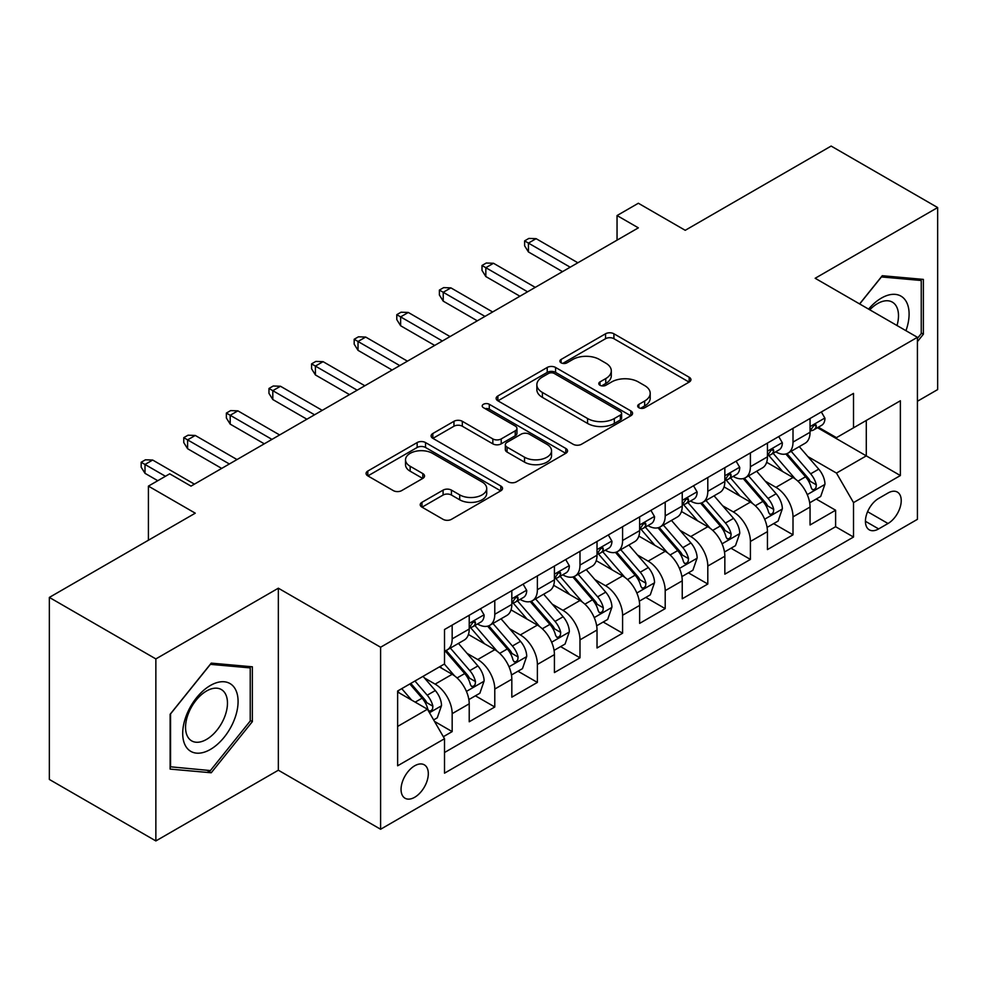 <?xml version="1.0" encoding="UTF-8"?>
<svg xmlns="http://www.w3.org/2000/svg" width="987" height="987" viewBox="0 0 987 987"><rect width="100%" height="100%" fill="white"/><g stroke="black" fill="none" stroke-linecap="round" stroke-linejoin="round"><path stroke-width="1.48" d="M638.897 407.73A4.145 2.393 0 0 0 644.758 407.73L689.185 382.068A5.91 3.417 0 0 0 690.925 379.662A5.91 3.417 0 0 0 689.185 377.244L613.914 333.779A5.91 3.417 0 0 0 605.549 333.779L561.122 359.441A4.145 2.393 0 0 0 559.9 361.131A4.145 2.393 0 0 0 561.122 362.821A4.145 2.393 0 0 0 566.97 362.821L572.719 359.502A18.926 10.931 0 0 1 599.491 359.502L605.759 363.117A18.926 10.931 0 0 1 611.298 370.841A18.926 10.931 0 0 1 605.759 378.576L600.01 381.895A4.145 2.393 0 0 0 598.801 383.585A4.145 2.393 0 0 0 600.01 385.275A4.145 2.393 0 0 0 605.858 385.275L611.619 381.957A18.926 10.931 0 0 1 638.379 381.957L644.647 385.572A18.926 10.931 0 0 1 650.199 393.295A18.926 10.931 0 0 1 644.647 401.03L638.897 404.349A4.145 2.393 0 0 0 637.688 406.039A4.145 2.393 0 0 0 638.897 407.73L638.897 404.349M414.688 797.274A19.284 11.128 120 0 0 427.272 780.285A19.284 11.128 120 0 0 424.324 764.839A19.284 11.128 120 0 0 414.688 765.789A19.284 11.128 120 0 0 402.091 782.79A19.284 11.128 120 0 0 405.04 798.236A19.284 11.128 120 0 0 414.688 797.274M421.967 502.309A5.91 3.417 0 0 0 420.228 504.727A5.91 3.417 0 0 0 421.967 507.133L443.089 519.335A5.91 3.417 0 0 0 451.441 519.335L500.791 490.835A5.91 3.417 0 0 0 502.531 488.429A5.91 3.417 0 0 0 500.791 486.011L425.52 442.558A5.91 3.417 0 0 0 417.156 442.558L367.806 471.046A5.91 3.417 0 0 0 366.078 473.452A5.91 3.417 0 0 0 367.806 475.87L393.32 490.601A5.91 3.417 0 0 0 401.684 490.601L422.806 478.411A5.91 3.417 0 0 0 424.533 475.993A5.91 3.417 0 0 0 422.806 473.575L410.148 466.271A15.817 9.13 0 0 1 405.521 459.819A15.817 9.13 0 0 1 415.28 451.38A15.817 9.13 0 0 1 432.528 453.354L482.075 481.964A15.817 9.13 0 0 1 486.714 488.429A15.817 9.13 0 0 1 476.943 496.868A15.817 9.13 0 0 1 459.708 494.882L451.441 490.12A5.91 3.417 0 0 0 443.089 490.12L421.967 502.309L421.967 507.133M917.416 401.265L937.65 389.581L937.65 207.554L831.14 146.064L685.225 230.304L638.355 203.248L617.048 215.548L638.355 227.849L191.009 486.122L169.702 473.822L148.408 486.122L148.408 540.234M155.86 658.921L155.86 840.936L278.346 770.218L278.346 588.203L155.86 658.921L49.35 597.419L195.266 513.178L148.408 486.122M278.346 588.203L380.6 647.238L917.416 337.307L917.416 519.335L380.6 829.253L380.6 647.238M937.65 207.554L815.163 278.272L917.416 337.307M573.139 444.249A5.91 3.417 0 0 0 581.503 444.249L630.853 415.749A5.91 3.417 0 0 0 632.581 413.343A5.91 3.417 0 0 0 630.853 410.925L555.582 367.46A5.91 3.417 0 0 0 547.217 367.46L497.867 395.96A5.91 3.417 0 0 0 496.128 398.366A5.91 3.417 0 0 0 497.867 400.784L573.139 444.249M485.098 408.618A4.145 2.393 0 0 1 489.293 409.21L489.293 404.288L565.822 448.468A5.91 3.417 0 0 1 567.55 450.886A5.91 3.417 0 0 1 565.822 453.292L516.472 481.792A5.91 3.417 0 0 1 508.108 481.792L432.837 438.327L432.837 433.503A5.91 3.417 0 0 0 431.109 435.909A5.91 3.417 0 0 0 432.837 438.327M432.837 433.503L453.958 421.301A5.91 3.417 0 0 1 462.323 421.301L492.846 438.931A5.91 3.417 0 0 0 501.211 438.931L515.226 430.838A5.91 3.417 0 0 0 516.954 428.432A5.91 3.417 0 0 0 515.226 426.014L483.433 407.668A4.145 2.393 0 0 1 482.224 405.978A4.145 2.393 0 0 1 484.777 403.769A4.145 2.393 0 0 1 489.293 404.288M155.86 840.936L49.35 779.446L49.35 597.419M443.336 736.709L452.169 731.601L434.49 721.398M424.435 677.958L435.131 684.127A24.095 13.917 60 0 1 452.169 713.65L469.22 703.805L469.22 721.768L494.783 707L475.389 695.81M467.036 653.357L477.733 659.538A24.095 13.917 60 0 1 494.783 689.049L511.821 679.216L511.821 697.167L537.384 682.412L518.002 671.222M509.65 628.756L520.346 634.937A24.095 13.917 60 0 1 537.384 664.448L554.423 654.615L554.423 672.566L579.986 657.811L560.604 646.621M552.251 604.167L562.948 610.336A24.095 13.917 60 0 1 579.986 639.86L597.024 630.014L597.024 647.978L622.587 633.21L603.205 622.02M594.853 579.566L605.549 585.735A24.095 13.917 60 0 1 622.587 615.259L639.638 605.413L639.638 623.377L665.201 608.621L645.806 597.419M637.454 554.965L648.151 561.147A24.095 13.917 60 0 1 665.201 590.658L682.239 580.825L682.239 598.776L707.802 584.02L688.42 572.83M680.055 530.364L690.752 536.546A24.095 13.917 60 0 1 707.802 566.057L724.84 556.224L724.84 574.175L750.404 559.419L731.022 548.229M722.669 505.776L733.366 511.945A24.095 13.917 60 0 1 750.404 541.468L767.442 531.623L767.442 549.586L793.005 534.818L793.005 516.867A24.095 13.917 -120 0 0 775.967 487.356L765.27 481.175M773.623 523.628L793.005 534.818M469.22 703.805A24.095 13.917 -120 0 0 452.169 674.294L439.388 666.916M511.821 679.216A24.095 13.917 -120 0 0 494.783 649.693L468.43 634.481M554.423 654.615A24.095 13.917 -120 0 0 537.384 625.092L511.032 609.88M597.024 630.014A24.095 13.917 -120 0 0 579.986 600.503L553.633 585.291M639.638 605.413A24.095 13.917 -120 0 0 622.587 575.902L596.247 560.69M682.239 580.825A24.095 13.917 -120 0 0 665.201 551.301L638.848 536.089M724.84 556.224A24.095 13.917 -120 0 0 707.802 526.713L681.449 511.5M767.442 531.623A24.095 13.917 -120 0 0 750.404 502.112L724.051 486.899M888.016 493.007L878.64 498.423A18.679 10.783 120 0 0 866.438 514.881A18.679 10.783 120 0 0 869.3 529.846A18.679 10.783 120 0 0 878.64 528.921L888.016 523.505A18.679 10.783 120 0 0 900.218 507.047A18.679 10.783 120 0 0 897.356 492.081A18.679 10.783 120 0 0 888.016 493.007M397.638 726.432L427.457 709.221L444.508 738.732L444.508 773.179L853.508 537.039L853.508 502.605L836.47 473.081L807.872 456.574M444.508 738.732L397.638 765.789L397.638 691.011L444.508 663.955L444.508 629.521L853.508 393.394L853.508 427.827L900.366 400.771L900.366 475.549L853.508 502.605M477.511 623.981L477.733 624.117A24.095 13.917 60 0 0 489.786 625.302L506.825 615.469A24.095 13.917 -120 0 0 511.821 604.439L511.821 590.658M520.112 599.38L520.346 599.516A24.095 13.917 60 0 0 532.388 600.713L549.438 590.868A24.095 13.917 -120 0 0 554.423 579.838L554.423 566.057M562.726 574.792L562.948 574.915A24.095 13.917 60 0 0 574.989 576.112L592.04 566.267A24.095 13.917 -120 0 0 597.024 555.237L597.024 541.468M605.327 550.191L605.549 550.314A24.095 13.917 60 0 0 617.603 551.511L634.641 541.678A24.095 13.917 -120 0 0 639.638 530.636L639.638 516.867M647.928 525.59L648.151 525.726A24.095 13.917 60 0 0 660.204 526.91L677.242 517.077A24.095 13.917 -120 0 0 682.239 506.047L682.239 492.266M690.53 501.001L690.752 501.125A24.095 13.917 60 0 0 702.806 502.321L719.856 492.476A24.095 13.917 -120 0 0 724.84 481.446L724.84 467.678M733.144 476.4L733.366 476.524A24.095 13.917 60 0 0 745.407 477.72L762.457 467.887A24.095 13.917 -120 0 0 767.442 456.845L767.442 443.077M444.508 752.513L835.607 526.713L835.607 510.23L810.056 524.985L810.056 507.034A24.095 13.917 -120 0 0 793.005 477.511L766.665 462.298M775.745 451.799L775.967 451.935A24.095 13.917 -120 0 0 788.021 453.119A24.095 13.917 -120 0 0 793.005 442.09L793.005 428.321M788.021 453.119L805.059 443.286A24.095 13.917 -120 0 0 810.056 432.257L810.056 418.476M452.169 625.092L452.169 638.873A24.095 13.917 60 0 1 447.185 649.902A24.095 13.917 60 0 1 444.508 650.877M447.185 649.902L464.223 640.069A24.095 13.917 -120 0 0 469.22 629.027L469.22 615.259M494.783 600.503L494.783 614.272A24.095 13.917 60 0 1 489.786 625.302M537.384 575.902L537.384 589.671A24.095 13.917 60 0 1 532.388 600.713M579.986 551.301L579.986 565.082A24.095 13.917 60 0 1 574.989 576.112M622.587 526.7L622.587 540.481A24.095 13.917 60 0 1 617.603 551.511M665.201 502.112L665.201 515.88A24.095 13.917 60 0 1 660.204 526.91M707.802 477.511L707.802 491.292A24.095 13.917 60 0 1 702.806 502.321M750.404 452.91L750.404 466.691A24.095 13.917 60 0 1 745.407 477.72M750.404 541.468L750.404 559.419M707.802 566.057L707.802 584.02M665.201 590.658L665.201 608.621M622.587 615.259L622.587 633.21M579.986 639.86L579.986 657.811M537.384 664.448L537.384 682.412M494.783 689.049L494.783 707M452.169 713.65L452.169 731.601M427.457 709.221L397.638 691.998M836.47 473.081L866.29 455.871L866.29 420.45L900.366 400.771M817.495 427.692L900.366 475.549M818.346 427.198L836.47 437.66L853.508 427.827M278.346 770.218L380.6 829.253M617.048 215.548L617.048 240.149M816.224 499.04L835.607 510.23M835.607 526.713L853.508 537.039M917.416 341.638L923.376 334.211L923.376 279.395L882.267 275.718L859.591 303.922M170.134 769.095L211.243 772.772L252.364 721.62L252.364 666.805L211.243 663.128L170.134 714.28L170.134 769.095M921.253 332.989L923.376 334.211M250.229 720.399L252.364 721.62M206.9 770.255L211.243 772.772M640.551 408.31L644.647 405.941A18.926 10.931 0 0 0 650.199 398.217L650.199 393.295M611.298 370.841L611.298 375.763A18.926 10.931 0 0 1 605.759 383.487L601.663 385.855M689.111 382.117L613.914 338.701A5.91 3.417 0 0 0 605.549 338.701L562.775 363.401M630.767 415.798L555.582 372.383A5.91 3.417 0 0 0 547.217 372.383L497.941 400.833M620.391 415.033A4.145 2.393 0 0 0 621.613 413.343A4.145 2.393 0 0 0 620.391 411.653L554.324 373.505A4.145 2.393 0 0 0 548.464 373.505L542.406 376.997A18.926 10.931 0 0 0 536.854 384.733A18.926 10.931 0 0 0 542.406 392.456L587.573 418.525A18.926 10.931 0 0 0 614.333 418.525L620.391 415.033L620.391 419.944A4.145 2.393 0 0 0 621.613 418.254L621.613 413.343M536.854 384.733L536.854 389.643A18.926 10.931 0 0 0 542.406 397.379L542.406 392.456M620.391 419.944L614.333 423.448A18.926 10.931 0 0 1 587.573 423.448L542.406 397.379M432.911 438.376L453.958 426.224L453.958 421.301M516.954 428.432L516.954 433.342A5.91 3.417 0 0 1 515.226 435.76L501.211 443.854A5.91 3.417 0 0 1 492.846 443.854L462.323 426.224A5.91 3.417 0 0 0 453.958 426.224M489.293 409.21L565.748 453.341M524.529 457.215A15.817 9.13 0 0 0 541.764 459.202A15.817 9.13 0 0 0 551.536 450.763A15.817 9.13 0 0 0 546.897 444.298L529.439 434.218A5.91 3.417 0 0 0 521.074 434.218L507.071 442.312A5.91 3.417 0 0 0 505.332 444.73A5.91 3.417 0 0 0 507.071 447.136L524.529 457.215L524.529 462.138A15.817 9.13 0 0 0 541.764 464.124A15.817 9.13 0 0 0 551.536 455.686L551.536 450.763M505.332 444.73L505.332 449.64A5.91 3.417 0 0 0 507.071 452.058L507.071 447.136M524.529 462.138L507.071 452.058M486.714 488.429L486.714 493.352A15.817 9.13 0 0 1 476.943 501.778A15.817 9.13 0 0 1 459.708 499.804L451.441 495.042A5.91 3.417 0 0 0 443.089 495.042L422.041 507.182M405.521 459.819L405.521 464.741A15.817 9.13 0 0 0 410.148 471.194L410.148 466.271M422.72 478.448L410.148 471.194M500.717 490.884L425.52 447.469A5.91 3.417 0 0 0 417.156 447.469L367.892 475.919M809.698 502.802L820.703 496.449L824.959 484.148A15.965 9.216 -120 0 0 818.741 469.158L799.273 446.617M795.374 479.065L773.129 453.317M782.716 471.564L769.798 456.623A38.259 22.084 -120 0 0 768.614 455.291M785.849 453.995L805.54 476.783A15.965 9.216 60 0 1 811.228 487.788L812.387 489.675L814.546 489.379L815.99 487.615L816.335 484.839A15.965 9.216 -120 0 0 810.648 473.834L791.179 451.293M787.009 453.613L808.156 478.115A8.13 4.701 60 0 1 810.204 481.298L816.335 484.839M821.344 411.961L824.959 418.229A15.965 9.216 60 0 1 821.653 425.298L813.559 429.974A15.965 9.216 -120 0 0 816.335 426.285L816.002 424.879L814.004 425.274L811.228 429.246A15.965 9.216 60 0 1 810.056 431.516M810.586 430.714L810.648 430.714A15.965 9.216 -120 0 0 813.559 429.974M570.19 267.206L528.44 243.098L528.44 251.956L524.603 245.8L524.603 240.89L528.44 243.098L536.101 238.669L577.851 262.776M528.44 251.956L562.516 271.635M524.603 240.89L528.859 238.422L536.101 238.669M905.955 330.694A39.159 22.615 120 0 0 881.416 298.074A39.159 22.615 120 0 0 868.585 309.116M897.01 325.525A29.647 17.124 120 0 0 892.359 302.133A29.647 17.124 120 0 0 877.529 303.601A29.647 17.124 120 0 0 869.769 309.795M859.677 303.971L881.416 276.94L921.253 280.493L921.253 333.606L917.416 338.381M918.613 278.976L921.253 280.493M234.375 719.597A39.159 22.615 120 0 0 224.246 681.77A39.159 22.615 120 0 0 186.407 715.316A39.159 22.615 120 0 0 196.549 753.143A39.159 22.615 120 0 0 234.375 719.597M224.666 716.833A29.647 17.124 120 0 0 221.335 689.543A29.647 17.124 120 0 0 188.357 713.601A29.647 17.124 120 0 0 191.688 740.892A29.647 17.124 120 0 0 224.666 716.833M170.554 767.01L170.554 713.897L210.391 664.35L250.229 667.903L250.229 721.016L210.391 770.576L170.134 766.763M247.589 666.385L250.229 667.903M767.084 527.403L778.101 521.05L782.358 508.749A15.965 9.216 -120 0 0 776.14 493.759L756.671 471.218M752.773 503.666L730.528 477.905M740.114 496.165L727.197 481.212A38.259 22.084 -120 0 0 726.013 479.879M743.236 478.584L762.926 501.384A15.965 9.216 60 0 1 768.626 512.376L769.786 514.276L771.945 513.968L773.389 512.216L773.734 509.428A15.965 9.216 -120 0 0 768.046 498.435L748.578 475.894M744.395 478.214L765.554 502.704A8.13 4.701 60 0 1 767.602 505.887L773.734 509.428M724.483 552.004L735.488 545.651L739.756 533.35A15.965 9.216 -120 0 0 733.538 518.36L714.07 495.819M710.171 528.267L687.914 502.506M697.513 520.766L684.596 505.813A38.259 22.084 -120 0 0 683.411 504.48M700.634 503.185L720.325 525.985A15.965 9.216 60 0 1 726.025 536.977L727.185 538.877L729.344 538.569L730.787 536.817L731.133 534.029A15.965 9.216 -120 0 0 725.433 523.024L705.976 500.495M701.794 502.815L722.953 527.305A8.13 4.701 60 0 1 725.001 530.488L731.133 534.029M681.881 576.605L692.886 570.239L697.143 557.939A15.965 9.216 -120 0 0 690.925 542.949L671.468 520.42M667.557 552.868L645.313 527.107M654.899 545.367L641.994 530.414A38.259 22.084 -120 0 0 640.81 529.081M658.033 527.786L677.724 550.573A15.965 9.216 60 0 1 683.411 561.578L684.571 563.466L686.73 563.17L688.173 561.406L688.531 558.63A15.965 9.216 -120 0 0 682.831 547.625L663.363 525.084M659.193 527.416L680.351 551.906A8.13 4.701 60 0 1 682.399 555.089L688.531 558.63M639.28 601.194L650.285 594.84L654.541 582.54A15.965 9.216 -120 0 0 648.323 567.55L628.855 545.009M624.956 577.457L602.712 551.696M612.298 569.955L599.38 555.015A38.259 22.084 -120 0 0 598.196 553.682M615.432 552.375L635.122 575.174A15.965 9.216 60 0 1 640.81 586.179L641.969 588.067L644.129 587.758L645.572 586.007L645.917 583.218A15.965 9.216 -120 0 0 640.23 572.226L620.761 549.685M616.591 552.004L637.738 576.507A8.13 4.701 60 0 1 639.798 579.677L645.917 583.218M778.731 436.55L782.358 442.83A15.965 9.216 60 0 1 779.051 449.887L770.958 454.563A15.965 9.216 -120 0 0 773.734 450.886L773.401 449.467L771.402 449.875L768.626 453.835A15.965 9.216 60 0 1 767.442 456.117M767.985 455.315L768.046 455.315A15.965 9.216 -120 0 0 770.958 454.563M527.589 291.807L485.826 267.699L485.826 276.545L482.001 270.401L482.001 265.478L485.826 267.699L493.5 263.27L535.25 287.377M485.826 276.545L519.915 296.223M482.001 265.478L486.258 263.023L493.5 263.27M736.129 461.151L739.756 467.431A15.965 9.216 60 0 1 736.45 474.488L728.357 479.164A15.965 9.216 -120 0 0 731.133 475.487L730.799 474.068L728.801 474.463L726.025 478.436A15.965 9.216 60 0 1 724.84 480.706M725.371 479.916L725.433 479.916A15.965 9.216 -120 0 0 728.357 479.164M484.975 316.395L443.225 292.288L443.225 301.146L439.388 295.002L439.388 290.079L443.225 292.288L450.899 287.871L492.649 311.966M443.225 301.146L477.313 320.824M439.388 290.079L443.656 287.624L450.899 287.871M693.528 485.752L697.143 492.019A15.965 9.216 60 0 1 693.836 499.089L685.743 503.765A15.965 9.216 -120 0 0 688.531 500.088L688.186 498.669L686.199 499.064L683.411 503.037A15.965 9.216 60 0 1 682.239 505.307M682.77 504.505L682.831 504.505A15.965 9.216 -120 0 0 685.743 503.765M442.373 340.996L400.623 316.889L400.623 325.747L396.786 319.591L396.786 314.68L400.623 316.889L408.297 312.46L450.047 336.567M400.623 325.747L434.699 345.425M396.786 314.68L401.043 312.213L408.297 312.46M650.927 510.353L654.541 516.62A15.965 9.216 60 0 1 651.235 523.69L643.142 528.353A15.965 9.216 -120 0 0 645.917 524.677L645.584 523.258L643.586 523.665L640.81 527.638A15.965 9.216 60 0 1 639.638 529.908M640.168 529.106L640.23 529.106A15.965 9.216 -120 0 0 643.142 528.353M399.772 365.597L358.022 341.49L358.022 350.348L354.185 344.192L354.185 339.269L358.022 341.49L365.683 337.06L407.434 361.168M358.022 350.348L392.098 370.026M354.185 339.269L358.441 336.814L365.683 337.06M596.666 625.795L607.684 619.441L611.94 607.141A15.965 9.216 -120 0 0 605.722 592.151L586.253 569.61M582.355 602.058L560.11 576.297M569.696 594.556L556.779 579.603A38.259 22.084 -120 0 0 555.595 578.271M572.83 576.976L592.508 599.775A15.965 9.216 60 0 1 598.208 610.768L599.368 612.668L601.527 612.359L602.971 610.608L603.316 607.819A15.965 9.216 -120 0 0 597.628 596.827L578.16 574.286M573.978 576.605L595.136 601.095A8.13 4.701 60 0 1 597.184 604.278L603.316 607.819M608.313 534.942L611.94 541.221A15.965 9.216 60 0 1 608.634 548.278L600.54 552.954A15.965 9.216 -120 0 0 603.316 549.278L602.983 547.859L600.984 548.254L598.208 552.226A15.965 9.216 60 0 1 597.024 554.497M597.567 553.707L597.628 553.707A15.965 9.216 -120 0 0 600.54 552.954M357.171 390.186L315.408 366.091L315.408 374.937L311.584 368.793L311.584 363.87L315.408 366.091L323.082 361.661L364.832 385.757M315.408 374.937L349.497 394.615M311.584 363.87L315.84 361.415L323.082 361.661M554.065 650.396L565.07 644.042L569.339 631.742A15.965 9.216 -120 0 0 563.121 616.739L543.652 594.211M539.753 626.659L517.496 600.898M527.095 619.157L514.178 604.204A38.259 22.084 -120 0 0 512.993 602.872M530.216 601.577L549.907 624.376A15.965 9.216 60 0 1 555.607 635.369L556.767 637.257L558.926 636.96L560.369 635.209L560.715 632.42A15.965 9.216 -120 0 0 555.027 621.415L535.559 598.887M531.376 601.206L552.535 625.696A8.13 4.701 60 0 1 554.583 628.879L560.715 632.42M511.463 674.985L522.468 668.631L526.725 656.33A15.965 9.216 -120 0 0 520.507 641.34L501.051 618.8M497.152 651.247L474.895 625.499M484.481 643.746L471.576 628.805A38.259 22.084 -120 0 0 470.392 627.473M487.615 626.177L507.306 648.965A15.965 9.216 60 0 1 512.993 659.97L514.153 661.858L516.312 661.561L517.756 659.797L518.113 657.009A15.965 9.216 -120 0 0 512.413 646.016L492.957 623.476M488.775 625.795L509.934 650.297A8.13 4.701 60 0 1 511.982 653.48L518.113 657.009M468.862 699.586L479.867 693.232L484.123 680.931A15.965 9.216 -120 0 0 477.905 665.941L458.437 643.401M454.538 675.848L444.347 664.054M441.88 668.347L440.227 666.435M445.014 650.766L464.704 673.566A15.965 9.216 60 0 1 470.392 684.559L471.552 686.458L473.711 686.15L475.154 684.398L475.5 681.61A15.965 9.216 -120 0 0 469.812 670.617L450.343 648.077M446.173 650.396L467.32 674.886A8.13 4.701 60 0 1 469.38 678.069L475.5 681.61M433.638 719.918L437.266 717.833L441.522 705.532A15.965 9.216 -120 0 0 435.304 690.542L423.053 676.342M411.604 700.067L401.746 688.642M399.279 692.948L397.638 691.048M409.839 683.979L422.091 698.167A15.965 9.216 60 0 1 427.79 709.159L428.95 711.059L431.109 710.751L432.553 708.999L432.898 706.211A15.965 9.216 -120 0 0 427.211 695.206L414.947 681.018M410.826 683.399L424.718 699.487A8.13 4.701 60 0 1 426.766 702.67L432.898 706.211M565.711 559.543L569.339 565.81A15.965 9.216 60 0 1 566.032 572.879L557.939 577.555A15.965 9.216 -120 0 0 560.715 573.879L560.382 572.46L558.383 572.855L555.607 576.827A15.965 9.216 60 0 1 554.423 579.098M554.953 578.296L555.027 578.296A15.965 9.216 -120 0 0 557.939 577.555M314.557 414.787L272.807 390.679L272.807 399.538L268.97 393.394L268.97 388.471L272.807 390.679L280.481 386.25L322.231 410.358M272.807 399.538L306.895 419.216M268.97 388.471L273.239 386.003L280.481 386.25M523.11 584.144L526.725 590.411A15.965 9.216 60 0 1 523.418 597.48L515.325 602.144A15.965 9.216 -120 0 0 518.113 598.467L517.768 597.061L515.782 597.456L512.993 601.428A15.965 9.216 60 0 1 511.821 603.699M512.352 602.897L512.413 602.897A15.965 9.216 -120 0 0 515.325 602.144M271.956 439.388L230.205 415.28L230.205 424.139L226.368 417.982L226.368 413.072L230.205 415.28L237.879 410.851L279.629 434.959M230.205 424.139L264.294 443.817M226.368 413.072L230.637 410.604L237.879 410.851M480.509 608.732L484.123 615.012A15.965 9.216 60 0 1 480.817 622.069L472.724 626.745A15.965 9.216 -120 0 0 475.5 623.068L475.166 621.65L473.168 622.044L470.392 626.017A15.965 9.216 60 0 1 469.22 628.287M469.75 627.498L469.812 627.498A15.965 9.216 -120 0 0 472.724 626.745M229.354 463.976L187.604 439.881L187.604 448.727L183.767 442.583L183.767 437.66L187.604 439.881L195.266 435.452L237.016 459.56M187.604 448.727L221.68 468.406M183.767 437.66L188.023 435.205L195.266 435.452M165.446 476.277L145.003 464.47L145.003 473.328L141.166 467.184L141.166 462.261L145.003 464.47L152.664 460.041L194.414 484.148M145.003 473.328L157.772 480.706M141.166 462.261L145.422 459.806L152.664 460.041M435.131 684.127L452.169 674.294M477.733 659.538L494.783 649.693M520.346 634.937L537.384 625.092M562.948 610.336L579.986 600.503M605.549 585.735L622.587 575.902M648.151 561.147L665.201 551.301M690.752 536.546L707.802 526.713M733.366 511.945L750.404 502.112M775.967 487.356L793.005 477.511M793.005 442.09L810.056 432.257M452.169 638.873L469.22 629.027M494.783 614.272L511.821 604.439M537.384 589.671L554.423 579.838M579.986 565.082L597.024 555.237M622.587 540.481L639.638 530.636M665.201 515.88L682.239 506.047M707.802 491.292L724.84 481.446M750.404 466.691L767.442 456.845M793.005 516.867L810.056 507.034M867.585 511.71L888.016 523.505M865.439 521.296L878.64 528.921M644.647 405.941L644.647 401.03M600.01 385.275L600.01 381.895M605.759 383.487L605.759 378.576M561.122 362.821L561.122 359.441M605.549 338.701L605.549 333.779M613.914 338.701L613.914 333.779M689.185 382.068L689.185 377.244M497.867 400.784L497.867 395.96M547.217 372.383L547.217 367.46M555.582 372.383L555.582 367.46M630.853 415.749L630.853 410.925M587.573 423.448L587.573 418.525M614.333 423.448L614.333 418.525M462.323 426.224L462.323 421.301M492.846 443.854L492.846 438.931M501.211 443.854L501.211 438.931M515.226 435.76L515.226 430.838M565.822 453.292L565.822 448.468M443.089 495.042L443.089 490.12M451.441 495.042L451.441 490.12M459.708 499.804L459.708 494.882M422.806 478.411L422.806 473.575M367.806 475.87L367.806 471.046M417.156 447.469L417.156 442.558M425.52 447.469L425.52 442.558M500.791 490.835L500.791 486.011M807.255 494.623L824.861 484.457M810.648 473.834L818.741 469.158M797.915 481.187L805.54 476.783M824.861 418.044L810.056 426.594M814.275 425.101L816.335 426.285M764.654 519.224L782.247 509.058M768.046 498.435L776.14 493.759M755.314 505.776L762.926 501.384M722.052 543.812L739.645 533.659M725.433 523.024L733.538 518.36M712.713 530.377L720.325 525.985M679.438 568.413L697.044 558.247M682.831 547.625L690.925 542.949M670.111 554.978L677.724 550.573M636.837 593.014L654.443 582.848M640.23 572.226L648.323 567.55M627.498 579.566L635.122 575.174M782.247 442.645L767.442 451.195M771.674 449.702L773.734 450.886M739.645 467.246L724.84 475.783M729.072 474.291L731.133 475.487M697.044 491.834L682.239 500.384M686.471 498.891L688.531 500.088M654.443 516.435L639.638 524.985M643.857 523.492L645.917 524.677M594.236 617.603L611.829 607.449M597.628 596.827L605.722 592.151M584.896 604.167L592.508 599.775M611.829 541.036L597.024 549.586M601.256 548.081L603.316 549.278M551.634 642.204L569.228 632.05M555.027 621.415L563.121 616.739M542.295 628.768L549.907 624.376M509.021 666.805L526.626 656.639M512.413 646.016L520.507 641.34M499.693 653.369L507.306 648.965M466.419 691.406L484.025 681.24M469.812 670.617L477.905 665.941M457.08 677.958L464.704 673.566M429.493 712.725L441.411 705.841M427.211 695.206L435.304 690.542M415.206 702.139L422.091 698.167M569.228 565.637L554.423 574.175M558.654 572.682L560.715 573.879M526.626 590.226L511.821 598.776M516.053 597.283L518.113 598.467M484.025 614.827L469.22 623.377M473.439 621.884L475.5 623.068"/></g></svg>
